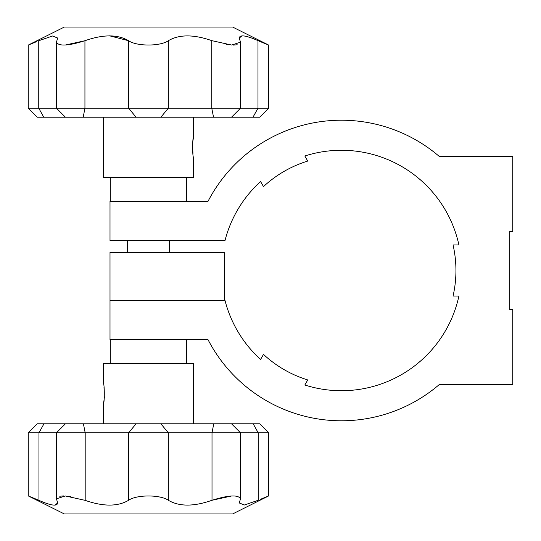 <?xml version="1.0" encoding="UTF-8"?>
<svg xmlns="http://www.w3.org/2000/svg" width="541" height="541" viewBox="0 0 541 541"><rect width="100%" height="100%" fill="white"/><g stroke="black" fill="none" stroke-linecap="round" stroke-linejoin="round"><path stroke-width="0.81" d="M207.994 201.374A150.276 150.276 0 0 1 439.103 156.288L512.746 156.288L512.746 231.426L509.744 231.426L509.744 309.574L512.746 309.574L512.746 384.712L439.103 384.712A150.276 150.276 0 0 1 207.994 339.626L110.006 339.626L110.006 300.553L225.029 300.553A120.224 120.224 0 0 0 260.566 359.461L263.494 354.396A114.509 114.509 0 0 0 307.741 379.944L304.82 385.009A120.224 120.224 0 0 0 458.91 296.049L453.054 296.049A114.509 114.509 0 0 0 453.054 244.951L458.91 244.951A120.224 120.224 0 0 0 304.82 155.991L307.741 161.056A114.509 114.509 0 0 0 263.494 186.604L260.566 181.539A120.224 120.224 0 0 0 225.029 240.447L110.006 240.447L110.006 201.374L207.994 201.374M110.006 300.553L110.006 252.464L224.217 252.464L224.217 300.553M186.645 363.674L186.645 339.626M110.303 363.674L110.303 339.626M186.645 201.374L186.645 177.326M110.303 201.374L110.303 177.326M37.268 423.786L259.68 423.786L268.694 432.8L28.254 432.8L37.268 423.786M65.441 423.786L56.426 432.8L56.426 498.802L57.711 502.961C57.163 506.511 50.915 505.652 38.966 500.364L28.254 495.914L28.254 432.8M193.556 423.786L193.556 363.674L103.392 363.674L103.392 383.812C104.589 383.19 104.589 404.249 103.392 403.647L103.94 400.753M260.464 499.302L268.694 495.914L232.63 513.95L64.318 513.95L28.254 495.914M28.91 496.178L30.019 496.624M30.898 496.983L37.633 499.796M46.485 503.353L49.745 504.374M54.851 505.166L57.711 502.961M59.726 496.232L63.493 495.914M68.213 496.219L70.871 496.591M253.168 423.786L258.199 432.8L258.199 500.276L244.383 505.003L239.237 502.961L240.529 498.802C238.216 494.575 228.715 495.062 212.011 500.276L231.724 495.962M240.529 498.802L240.529 432.8L231.507 423.786M160.853 423.786L168.339 432.8L168.339 500.276C179.26 506.694 193.813 506.694 212.011 500.276L212.011 432.8L213.749 423.786L212.011 432.8M268.694 495.914L268.694 432.8M103.392 423.786L103.392 403.647M103.946 400.719L104.325 397.608M104.332 397.52L104 387.119M168.339 500.276C160.278 494.542 136.697 494.535 128.609 500.276C117.81 506.667 103.338 506.694 85.187 500.364L65.333 495.969L56.426 498.802M128.609 500.276L128.609 432.8L136.095 423.786M259.68 117.214L37.268 117.214L28.254 108.2L268.694 108.2L259.68 117.214M231.507 117.214L240.522 108.2L240.522 42.198L239.237 38.039C239.785 34.489 246.033 35.348 257.983 40.636L268.694 45.086L268.694 108.2M103.392 117.214L103.392 177.326L193.556 177.326L193.556 157.188C192.359 157.81 192.359 136.751 193.556 137.353L193.009 140.247M36.484 41.698L28.254 45.086L64.318 27.05L232.63 27.05L268.694 45.086M268.038 44.822L266.929 44.376M266.05 44.017L259.322 41.204M250.463 37.647L247.203 36.626M242.097 35.834L239.237 38.039M237.222 44.768L233.455 45.086M228.735 44.781L226.077 44.409M43.78 117.214L38.749 108.2L38.749 40.724L52.565 35.997L57.711 38.039L56.42 42.198C58.732 46.425 68.234 45.938 84.937 40.724C103.135 34.306 117.688 34.306 128.609 40.724L109.607 35.828M84.937 108.2L83.199 117.214L84.937 108.2L84.937 40.724L65.224 45.038M56.42 42.198L56.42 108.2L65.441 117.214M28.254 45.086L28.254 108.2M193.556 117.214L193.556 137.353M193.009 140.281L192.623 143.392M192.616 143.48L192.948 153.881M136.095 117.214L128.609 108.2L128.609 40.724C136.677 46.458 160.251 46.465 168.339 40.724C179.139 34.333 193.61 34.306 211.761 40.636L231.616 45.031L240.522 42.198M168.339 40.724L168.339 108.2L160.853 117.214M38.966 500.364L38.966 432.8L43.963 423.786M85.187 500.364L85.187 432.8L83.415 423.786M257.983 40.636L257.983 108.2L252.985 117.214M211.761 40.636L211.761 108.2L213.533 117.214M127.433 240.447L127.433 252.464M169.516 240.447L169.516 252.464"/></g></svg>
